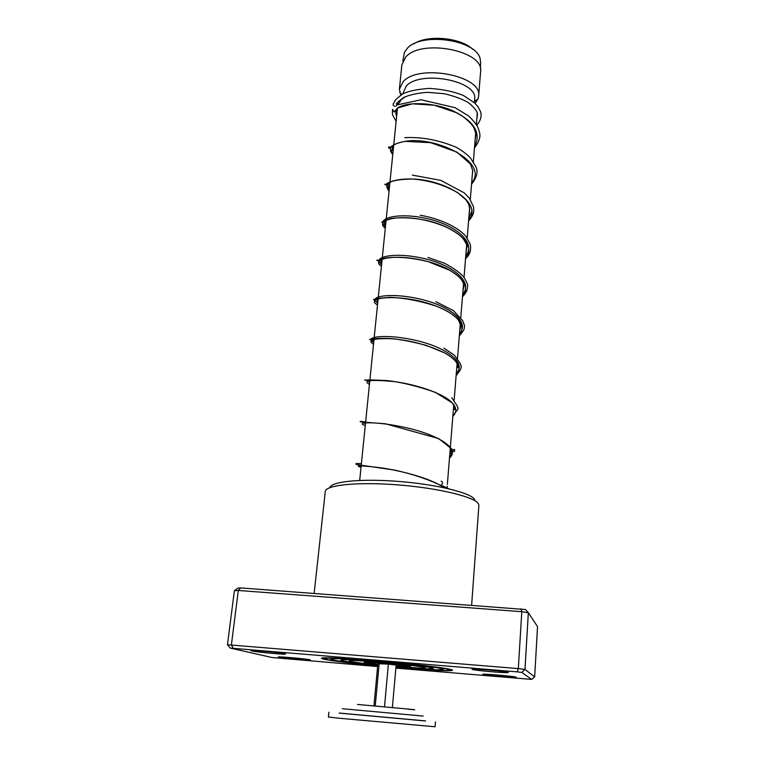 <?xml version="1.0" encoding="UTF-8"?>
<svg xmlns="http://www.w3.org/2000/svg" width="765" height="765" viewBox="0 0 765 765"><rect width="100%" height="100%" fill="white"/><g stroke="black" fill="none" stroke-linecap="round" stroke-linejoin="round"><path stroke-width="1.15" d="M402.868 61.076L404.408 52.402L407.057 48.635C420.788 31.834 476.098 39.579 480.152 58.723L480.659 63.38M398.259 104.088L401.338 99.66L405.307 96.696M402.667 93.99L406.215 86.11C420.463 69.778 477.896 80.784 474.663 98.943L474.625 99.45M400.755 95.137L399.397 89.151L403.155 81.654C418.771 63.476 482.275 75.659 478.661 95.797L477.982 98.943L475.055 103.323M399.464 88.577L401.864 64.91L405.622 57.165C421.209 38.355 484.264 50.7 480.621 71.489L480.573 72.063M477.236 112.971L477.178 114.205M413.569 43.988C427.511 34.473 460.846 37.504 472.837 49.381M425.579 720.984L339.134 713.104M425.541 720.907L339.182 713.047M435.495 721.921L435.113 726.75L338.474 718.182L328.395 717.025L328.893 712.225M392.359 707.702L396.155 665.072L388.371 664.125L377.881 663.704L373.932 706.057M379.182 663.437L375.223 706.133M388.371 664.125L384.489 706.956M377.824 664.24L367.535 662.815C365.374 662.194 369.294 662.232 379.306 662.939C393.975 664.01 411.216 666.181 406.55 666.344L396.079 665.904M395.993 666.908L428.419 668.887L433.248 668.505C435.811 666.86 360.43 659.411 344.269 659.736L340.741 660.138C342.854 661.256 355.18 662.968 377.738 665.254M395.954 667.271L437.178 669.844L443.231 669.375C446.55 667.396 354.138 658.263 334.898 658.722L330.757 659.201C333.626 660.635 349.27 662.777 377.7 665.617M482.925 674.414C479.865 673.334 515.524 676.337 516.26 677.226L515.361 677.398C510.991 677.57 488.529 675.61 483.901 674.663L482.925 674.414M278.995 657.24C272.675 655.911 306.239 658.732 310.399 659.889L309.988 660.185C305.876 660.319 283.825 658.263 279.407 657.336L278.995 657.24M251.752 650.948C244.418 649.399 280.678 652.421 285.632 653.788L285.116 654.161C280.363 654.295 257.384 652.134 252.287 651.063L251.752 650.948M472.235 669.385C468.696 668.122 507.425 671.354 508.371 672.406L507.214 672.636C502.156 672.808 478.842 670.781 473.478 669.7L472.235 669.385M478.861 505.665L478.488 503.915C475.142 497.021 438.661 488.07 398.01 484.895C357.341 481.654 324.857 485.096 325.268 491.694L314.147 593.391M323.165 659.028L321.482 658.321C320.707 656.982 347.941 658.225 382.385 661.266C416.801 664.297 448.424 668.237 452.019 669.844L452.517 670.178C453.205 671.536 426.86 670.274 395.926 667.606C426.86 670.274 453.205 671.536 452.517 670.178L452.019 669.844C448.424 668.237 416.801 664.297 382.385 661.266C347.941 658.225 320.707 656.982 321.482 658.321L323.165 659.028C331.474 660.893 349.643 663.198 377.671 665.942C349.643 663.198 331.474 660.893 323.165 659.028M534.659 676.872L537.537 626.621L528.347 612.727L521.797 611.684L238.307 590.475L234.377 590.714L237.925 588.103L240.707 587.922L525.545 609.523L528.347 612.727L524.972 669.432L534.659 676.872L531.685 679.416L521.759 672.425L517.064 671.852L230.294 648.098L272.111 657.527L377.614 666.564M234.377 590.714L227.463 644.742L518.326 668.6L524.972 669.432L521.759 672.425M240.707 587.922L238.307 590.475L231.403 644.799L233.086 648.156M520.927 608.777L521.797 611.684L518.326 668.6L517.064 671.852M395.878 668.113L531.685 679.416M329.897 487.621C330.853 481.443 362.036 478.383 399.904 481.52C437.752 484.589 471.374 492.995 474.654 499.555M230.294 648.098L227.463 644.742M439.244 484.838L441.185 485.326C442.973 483.164 442.945 481.778 441.089 481.166M392.608 109.309L394.128 111.977L396.28 110.963L395.773 113.516L396.633 116.414M396.327 103.218L396.939 105.121M394.845 106.297C392.875 105.465 392.56 104.336 393.908 102.931L394.769 101.143C394.625 100.569 397.121 98.264 402.237 94.229C407.439 91.341 416.38 89.39 429.041 88.386C442.438 89.161 453.989 91.58 463.686 95.654L474.769 103.046L477.752 106.44L480.554 111.652C481.95 115.964 480.688 120.526 476.777 125.364M390.504 148.429L390.542 147.167L390.504 148.429M471.651 211.551L468.811 218.073L471.651 211.551M385.484 226.316C375.194 218.876 396.605 211.867 426.21 218.417C455.825 224.709 476.729 242.935 465.78 255.806C476.729 242.935 455.825 224.709 426.21 218.417C396.605 211.867 375.194 218.876 385.484 226.316M381.639 264.221C371.159 257.547 392.675 251.532 422.576 258.207C452.488 264.633 473.678 282.075 462.682 294.267C473.678 282.075 452.488 264.633 422.576 258.207C392.675 251.532 371.159 257.547 381.639 264.221M377.719 302.854C367.047 296.983 388.668 292.01 418.866 298.799C449.074 305.369 470.561 321.989 459.516 333.473C470.561 321.989 449.074 305.369 418.866 298.799C388.668 292.01 367.047 296.983 377.719 302.854M373.722 342.242C362.849 337.202 384.575 333.32 415.079 340.234C445.603 346.947 467.386 362.715 456.294 373.454C467.386 362.715 445.603 346.947 415.079 340.234C384.575 333.32 362.849 337.202 373.722 342.242M369.638 382.404L366.703 380.234L369.638 382.404M365.488 423.37L362.629 422.089L365.488 423.37M377.814 664.364C365.507 662.987 361.491 662.222 365.766 662.079C376.954 661.983 422.06 666.917 407.888 666.659L396.069 666.028M396.012 666.621L421.496 668.132C429.653 668.027 423.619 666.803 403.375 664.469C384.231 662.366 359.454 660.491 351.594 660.539C344.69 660.922 353.411 662.394 377.757 664.957M423.169 716.069L342.366 708.715M407.984 709.231C418.579 710.121 416.963 709.901 403.136 708.581L357.465 704.45M377.68 665.846C351.001 663.217 333.741 661.027 325.919 659.258C317.982 657.278 340.502 657.871 375.491 660.797C410.403 663.704 445.498 667.95 449.16 669.605C453.894 671.364 427.788 670.245 395.935 667.501M361.023 467.3C353.879 465.216 360.583 465.388 381.152 467.817C400.793 470.733 427.635 477.685 440.506 485.498L446.177 488.175M394.243 111.996L397.59 107.98C406.406 101.86 432.005 101.822 452.478 110.619C474.214 121.119 481.587 133.091 474.577 146.545M392.77 154.473C387.233 148.238 391.393 143.858 405.23 141.343C436.748 135.74 489.457 162.792 471.651 182.912M389.069 191.001C382.557 183.284 390.475 179.297 412.823 179.048C446.282 179.842 483.547 203.509 468.658 219.966M385.292 228.219C375.462 221.41 393.267 214.43 420.597 219.335C452.172 224.212 478.096 244.14 465.617 257.728M381.439 266.153C369.361 258.953 396.433 252.746 428.429 261.754C455.739 268.917 472.913 285.087 462.519 296.227M377.518 304.824C362.753 297.289 402.094 292.842 436.404 306.201C458.904 315.486 466.554 325.249 459.354 335.481M373.511 344.25C367.152 340.32 372.44 338.446 389.356 338.618C408.472 339.765 426.832 344.508 444.446 352.837C458.426 360.717 462.318 368.271 456.131 375.5M369.438 384.46C362.342 380.415 370.528 379.45 394.013 381.553C416.093 384.46 443.547 393.306 452.354 402.973C456.734 407.831 456.896 412.278 452.842 416.313M365.268 425.464C353.985 422.261 375.902 420.74 407.076 427.922C438.24 434.95 460.664 448.835 449.495 457.958M359.693 480.42L397.484 108.056M402.17 98.915L402.227 98.341M401.778 94.497L399.693 92.383M478.661 95.797L480.621 71.489M474.463 101.449L477.982 98.943M474.357 102.663L474.663 98.943M447.037 488.366L447.219 486.177M447.362 484.35L453.779 404.752M454.133 400.391L457.097 363.48M457.499 358.575L460.348 323.126M460.798 317.599L463.533 283.643M464.03 277.456L466.64 245.01M467.205 238.116L469.691 207.152M470.303 199.541L472.694 169.973M473.353 161.721L475.639 133.397M476.346 124.628L477.226 113.66M480.277 68.123L480.707 62.816M478.89 505.292L471.632 605.105M474.071 669.136L473.478 669.7M506.736 672.014L507.214 672.636M252.852 650.546L252.287 651.063M284.704 653.587L285.116 654.161M514.979 676.91L515.361 677.398M475.113 139.832C475.706 135.051 476.748 135.472 473.965 128.013C472.837 125.269 469.146 121.434 462.882 116.49L456.332 112.646L434.329 105.235L412.383 103.83L397.59 107.98L394.128 111.977M392.158 146C392.847 146.928 392.55 148.659 391.278 151.202L392.789 154.253M472.158 176.572L472.751 170.662L470.427 164.016L456.925 152.12L430.791 142.701L405.23 141.343C398.163 142.625 393.239 144.604 390.446 147.272L389.28 148.219L388.515 147.817C388.63 146.411 389.328 146.507 390.628 148.114M388.61 183.093L387.941 187.989L389.108 190.571M469.136 214.047L469.796 209.103L468.629 203.873L465.933 199.789L457.805 192.751C444.35 184.987 429.356 180.416 412.823 179.048C394.262 178.255 385.895 183.83 386.746 183.887L385.311 184.776C384.288 183.83 384.785 183.983 386.822 185.235M384.9 221.018L384.422 225.254L385.35 227.578M466.067 252.24L466.822 246.818C467.625 246.54 466.554 244.025 463.59 239.263C461.687 237.045 459.143 233.832 447.391 227.645C439.053 223.896 430.131 221.133 420.597 219.335C406.97 217.117 394.252 217.595 389.136 218.991L381.697 222.108L383.007 222.931M381.047 259.765L380.75 263.036L381.525 265.321M462.93 291.14L463.858 285.708C464.221 284.666 463.294 282.524 461.066 279.292C459.851 277.896 458.455 275.696 449.571 270.198L428.429 261.754C409.983 257.078 392.665 256.304 383.064 258.474L377.891 260.329C375.94 259.918 376.38 260.234 379.191 261.286M377.069 299.316L377.614 303.82M459.736 330.738L460.932 325.632L458.273 319.818C453.827 314.692 446.54 310.16 436.404 306.201C419.928 300.894 404.427 297.92 389.921 297.298L377.556 298.455L373.483 299.545L375.433 300.339M372.985 339.689L373.626 343.112M458.101 367.649C457.021 367.21 457.001 366.865 458.063 366.607L457.441 364.159C455.433 360.248 451.101 356.48 444.446 352.837L426.268 345.378C411.494 341.467 399.244 339.163 389.528 338.465C381.477 338.216 375.739 338.407 372.306 339.01L369.533 339.469L371.886 340.157M368.826 380.874L369.552 383.246M455.137 407.104C452.985 406.397 453.836 411.063 455.376 408.893L452.354 402.973L435.524 392.407C417.824 386.21 401.807 382.28 387.463 380.607C373.406 379.87 366.368 379.756 366.359 380.253C364.236 380.138 363.977 380.042 365.574 379.966M449.514 457.719L451.627 454.056C450.375 451.828 450.241 449.963 451.235 448.462M364.609 422.127L365.393 424.231M476.729 119.78L477.437 114.788C477.274 114.004 478.699 111.547 469.356 103.342C464.259 99.833 456.017 96.639 444.647 93.77L427.998 92.345C418.541 92.861 410.528 94.535 403.968 97.346L398.096 101.812L396.127 106.048M392.464 110.179L392.455 114.626L396.136 121.367M397.207 104.882L421.046 99.746L455.127 107.683L468.572 115.945C478.345 125.355 478.45 128.912 479.406 132.115C480.86 136.438 479.206 141.726 474.463 147.989M393.124 150.982L391.852 149.72M404.742 137.662C421.783 136.801 439.053 140.052 456.523 147.425C462.242 150.734 466.841 154.195 470.351 157.8L475.744 166.483C478.383 171.523 476.978 177.423 471.546 184.193M389.414 187.578L388.285 186.67M412.364 175.109L440.87 180.406L464.422 192.981L469.394 198.25L473.554 206.894C473.86 211.79 474.558 213.655 468.572 221.066M385.627 224.853L384.613 224.174M420.167 215.214C439.12 218.503 457.604 226.66 465.942 236.442L470.159 243.997C471.46 249.954 469.92 254.841 465.55 258.647M381.783 262.806L380.836 262.29M427.989 257.461L444.427 263.227C454.247 268.391 460.817 273.182 464.116 277.58C466.459 281.52 467.645 284.264 467.683 285.823L466.899 290.48C466.038 292.163 466.487 292.001 462.462 296.935M435.926 301.735L453.454 310.628L462.71 320.745L464.518 325.613C464.068 329.6 465.177 328.501 459.316 335.969M443.92 348.151L454.42 355.199L460.1 363.232L461.372 366.76L460.358 369.878L456.112 375.758M368.826 380.76L366.798 380.224M451.723 397.714C460.128 410.011 455.864 404.389 458.092 408.099C456.772 412.058 459.01 406.741 452.842 416.332M365.632 421.936C360.602 421.238 359.005 421.238 360.851 421.917L385.522 423.781L438.718 438.594L451.895 449.103C453.32 451.608 454.219 452.249 454.601 451.054C454.563 450.595 455.385 446.205 449.82 453.903M360.449 463.58C355.945 463.38 354.731 463.705 356.825 464.565L394.788 470.102C413.014 474.224 428.333 479.339 440.745 485.469M448.806 488.768L441.185 485.326"/></g></svg>
